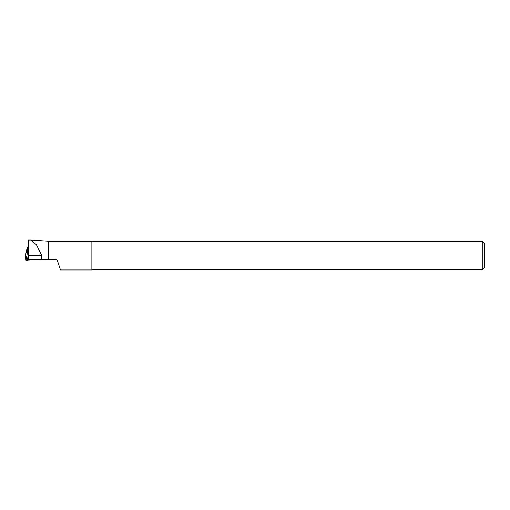 <?xml version="1.0" encoding="UTF-8"?>
<svg xmlns="http://www.w3.org/2000/svg" width="510" height="510" viewBox="0 0 510 510"><rect width="100%" height="100%" fill="white"/><g stroke="black" fill="none" stroke-linecap="round" stroke-linejoin="round"><path stroke-width="0.76" d="M27.961 247.267L27.272 247.203L27.699 251.181L28.432 251.111M27.272 247.203L25.5 255.708L25.978 260.164L33.169 259.743L25.978 260.164L25.5 255.72M27.699 251.181L26.877 255.663L27.317 260.291M28.356 251.118L28.432 259.743L56.342 259.666L57.464 260.744L60.48 269.962L91.876 269.962L91.876 241.192L48.514 241.192L48.514 259.666M48.514 241.192L30.791 240.038L36.382 244.672L41.743 255.587L41.718 259.743M91.876 241.415L482.262 241.415L482.262 269.739L91.876 269.739M482.262 241.415L484.5 243.652L484.5 267.508L482.262 269.739M30.766 240.044L28.184 240.044L27.967 246.037C28.107 234.313 28.464 241.357 28.445 255.587L28.432 259.743M27.961 247.433L27.967 246.037M25.978 260.164L26.877 255.663M28.445 255.587L41.743 255.587M26.399 251.22L25.5 255.714"/></g></svg>
